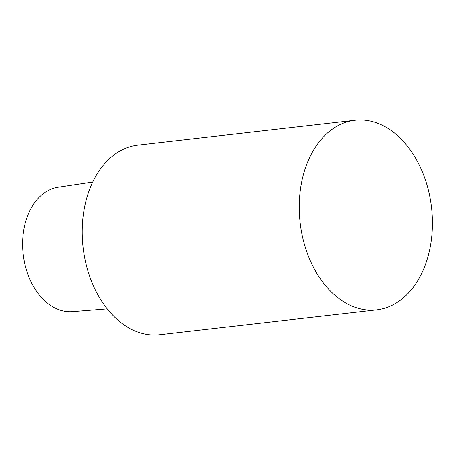 <?xml version="1.0" encoding="UTF-8"?>
<svg xmlns="http://www.w3.org/2000/svg" width="455" height="455" viewBox="0 0 455 455"><rect width="100%" height="100%" fill="white"/><g stroke="black" fill="none" stroke-linecap="round" stroke-linejoin="round"><path stroke-width="0.68" d="M107.238 308.917L72.408 311.681A62.648 43.401 -96.5 0 1 40.933 296.905A62.648 43.401 -96.5 0 1 23.643 230.839A62.648 43.401 -96.5 0 1 58.177 187.232L92.735 182.063M376.666 309.895L159.642 334.709A95.419 66.106 -96.5 0 1 110.116 312.358A95.419 66.106 -96.5 0 1 83.959 210.642A95.419 66.106 -96.5 0 1 137.962 145.105L354.991 120.291A95.419 66.106 -96.5 0 1 404.512 142.643A95.419 66.106 -96.5 0 1 430.669 244.358A95.419 66.106 -96.5 0 1 376.666 309.895A95.419 66.106 -96.5 0 1 327.145 287.543A95.419 66.106 -96.5 0 1 300.988 185.828A95.419 66.106 -96.5 0 1 354.991 120.291"/></g></svg>
